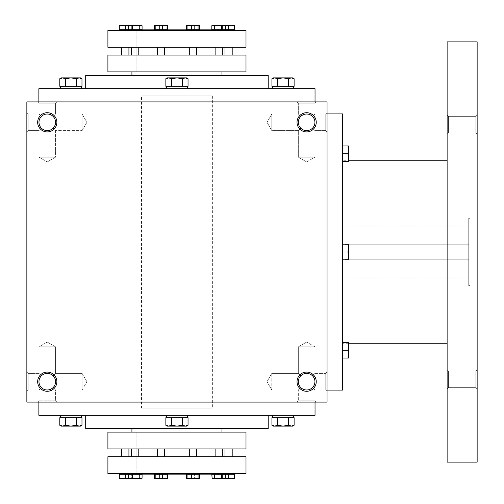 <?xml version="1.0" encoding="UTF-8"?>
<svg xmlns="http://www.w3.org/2000/svg" width="504" height="504" viewBox="0 0 504 504"><rect width="100%" height="100%" fill="white"/><g stroke="black" fill="none" stroke-linecap="round" stroke-linejoin="round"><path stroke-width="0.38" stroke-dasharray="2.52 1.89" d="M314.943 346.853L298.33 346.853L314.943 346.853L298.33 346.853L314.943 346.853L306.634 342.059L314.943 346.853L314.943 373.376L312.505 375.808C308.593 372.601 304.674 372.601 300.762 375.808L298.33 373.376L300.762 375.808C297.555 379.726 297.555 383.639 300.762 387.557C297.555 383.639 297.555 379.726 300.762 375.808L298.33 373.376L300.762 375.808C297.555 379.726 297.555 383.639 300.762 387.557C304.674 390.764 308.593 390.764 312.505 387.557L314.307 384.861L314.943 381.679L314.307 384.861L312.505 387.557L314.943 389.989L312.505 387.557L314.943 389.989L325.748 389.989L325.748 373.376L325.748 389.989L325.748 373.376L325.748 389.989L327.046 391.287L327.046 372.078L327.046 391.287L327.046 372.078L327.046 391.287L325.748 389.989L314.943 389.989L312.505 387.557L314.118 385.289L314.931 382.145L314.477 378.939L312.505 375.808L314.943 373.376L314.943 346.853M143.93 408.101L209.973 408.101L143.93 408.101L143.93 474.138L209.973 474.138L143.93 474.138M312.505 375.808C308.593 372.601 304.674 372.601 300.762 375.808C297.555 379.726 297.555 383.639 300.762 387.557L298.33 389.989L300.762 387.557C304.674 390.764 308.593 390.764 312.505 387.557L314.307 384.861L314.943 381.679A8.303 8.303 0 0 0 306.634 373.376A8.303 8.303 0 0 0 298.33 381.679A8.303 8.303 0 0 0 306.634 389.989A8.303 8.303 0 0 0 314.943 381.679A8.303 8.303 0 0 0 302.482 374.491A8.303 8.303 0 0 0 302.482 388.874A8.303 8.303 0 0 0 314.943 381.679A8.303 8.303 0 0 0 302.482 374.491A8.303 8.303 0 0 0 302.482 388.874A8.303 8.303 0 0 0 314.943 381.679L314.307 378.504L312.505 375.808L314.307 378.504L314.943 381.679L314.307 378.504L312.505 375.808C308.593 372.601 304.674 372.601 300.762 375.808C304.674 372.601 308.593 372.601 312.505 375.808L314.943 373.376L312.505 375.808M271.807 389.989L271.807 373.376L271.807 389.989L298.33 389.989L300.762 387.557C304.674 390.764 308.593 390.764 312.505 387.557C308.593 390.764 304.674 390.764 300.762 387.557L298.33 389.989L271.807 389.989L271.807 373.376L271.807 389.989L267.007 381.679L271.807 373.376L298.33 373.376L298.33 346.853L306.634 342.059L298.33 346.853L298.33 373.376L271.807 373.376L267.007 381.679L271.807 389.989M28.155 389.989L28.155 373.376L28.155 389.989L38.965 389.989L41.397 387.557C38.191 383.639 38.191 379.726 41.397 375.808L38.965 373.376L41.397 375.808C38.191 379.726 38.191 383.639 41.397 387.557L38.965 389.989L41.397 387.557C45.31 390.764 49.228 390.764 53.14 387.557L55.579 389.989L53.14 387.557L54.942 384.861L55.579 381.679A8.303 8.303 0 0 0 47.269 373.376A8.303 8.303 0 0 0 38.965 381.679A8.303 8.303 0 0 0 47.269 389.989A8.303 8.303 0 0 0 55.579 381.679L54.942 378.504L53.14 375.808C49.228 372.601 45.31 372.601 41.397 375.808L38.965 373.376L41.397 375.808C38.191 379.726 38.191 383.639 41.397 387.557C45.31 390.764 49.228 390.764 53.14 387.557L55.579 389.989L53.14 387.557L54.942 384.861L55.579 381.679A8.303 8.303 0 0 0 43.117 374.491A8.303 8.303 0 0 0 43.117 388.874A8.303 8.303 0 0 0 55.579 381.679A8.303 8.303 0 0 0 43.117 374.491A8.303 8.303 0 0 0 43.117 388.874A8.303 8.303 0 0 0 55.579 381.679L54.942 378.504L53.14 375.808L55.579 373.376L55.579 346.853L38.965 346.853L55.579 346.853L38.965 346.853L55.579 346.853L47.269 342.059L55.579 346.853L55.579 373.376L53.14 375.808C49.228 372.601 45.31 372.601 41.397 375.808C38.191 379.726 38.191 383.639 41.397 387.557C45.31 390.764 49.228 390.764 53.14 387.557L54.942 384.861L55.579 381.679L54.942 384.861L53.14 387.557C49.228 390.764 45.31 390.764 41.397 387.557L38.965 389.989L28.155 389.989L26.857 391.287L26.857 372.078L26.857 391.287L26.857 372.078L26.857 391.287L28.155 389.989L28.155 373.376L28.155 389.989M55.579 400.793L38.965 400.793L55.579 400.793L55.579 389.989L82.102 389.989L82.102 373.376L82.102 389.989L82.102 373.376L82.102 389.989L86.896 381.679L82.102 389.989L55.579 389.989L55.579 400.793L56.876 402.098L37.661 402.098L56.876 402.098L37.661 402.098L56.876 402.098L55.579 400.793L38.965 400.793L55.579 400.793M306.634 161.942L298.33 157.147L314.943 157.147L298.33 157.147L314.943 157.147L314.943 130.624L312.505 128.192C308.593 131.399 304.674 131.399 300.762 128.192L298.33 130.624L300.762 128.192L298.33 130.624L300.762 128.192L298.96 125.496L298.33 122.321A8.303 8.303 0 0 1 310.785 115.126A8.303 8.303 0 0 1 310.785 129.509A8.303 8.303 0 0 1 298.33 122.321L298.96 119.139L300.762 116.443L298.33 114.011L300.762 116.443C304.674 113.236 308.593 113.236 312.505 116.443L314.943 114.011L312.505 116.443L314.943 114.011L314.943 103.207L298.33 103.207L314.943 103.207L316.241 101.903L297.026 101.903L316.241 101.903L297.026 101.903L316.241 101.903L314.943 103.207L298.33 103.207L314.943 103.207L314.943 114.011L312.505 116.443C315.712 120.362 315.712 124.274 312.505 128.192C308.593 131.399 304.674 131.399 300.762 128.192L298.96 125.496L298.33 122.321A8.303 8.303 0 0 1 310.785 115.126A8.303 8.303 0 0 1 310.785 129.509A8.303 8.303 0 0 1 298.33 122.321L298.96 119.139L300.762 116.443C304.674 113.236 308.593 113.236 312.505 116.443C315.712 120.362 315.712 124.274 312.505 128.192L314.943 130.624L314.943 157.147L298.33 157.147L298.33 130.624L271.807 130.624L271.807 114.011L271.807 130.624L271.807 114.011L271.807 130.624L267.007 122.321L271.807 114.011L267.007 122.321L271.807 130.624L298.33 130.624L298.33 157.147L306.634 161.942L314.943 157.147L306.634 161.942M47.269 161.942L38.965 157.147L55.579 157.147L38.965 157.147L55.579 157.147L55.579 130.624L53.14 128.192C49.228 131.399 45.31 131.399 41.397 128.192L38.965 130.624L41.397 128.192L38.965 130.624L41.397 128.192L39.596 125.496L38.965 122.321A8.303 8.303 0 0 1 51.421 115.126A8.303 8.303 0 0 1 51.421 129.509A8.303 8.303 0 0 1 38.965 122.321L39.596 119.139L41.397 116.443C45.31 113.236 49.228 113.236 53.14 116.443L55.579 114.011L53.14 116.443L55.579 114.011L55.579 103.207L38.965 103.207L55.579 103.207L56.876 101.903L37.661 101.903L56.876 101.903L37.661 101.903L56.876 101.903L55.579 103.207L38.965 103.207L55.579 103.207L55.579 114.011L53.14 116.443C56.347 120.362 56.347 124.274 53.14 128.192C49.228 131.399 45.31 131.399 41.397 128.192L39.596 125.496L38.965 122.321A8.303 8.303 0 0 1 51.421 115.126A8.303 8.303 0 0 1 51.421 129.509A8.303 8.303 0 0 1 38.965 122.321L39.596 119.139L41.397 116.443L38.965 114.011L41.397 116.443C45.31 113.236 49.228 113.236 53.14 116.443C56.347 120.362 56.347 124.274 53.14 128.192L55.579 130.624L55.579 157.147L38.965 157.147L38.965 130.624L28.155 130.624L28.155 114.011L28.155 130.624L28.155 114.011L26.857 112.713L26.857 131.922L26.857 112.713L26.857 131.922L26.857 112.713L28.155 114.011L28.155 130.624L26.857 131.922L28.155 130.624L38.965 130.624L38.965 157.147L47.269 161.942L55.579 157.147L47.269 161.942M316.241 402.098L297.026 402.098L316.241 402.098L297.026 402.098L316.241 402.098L314.943 400.793L298.33 400.793L314.943 400.793L314.943 389.989L314.943 400.793L316.241 402.098M53.14 375.808C49.228 372.601 45.31 372.601 41.397 375.808C45.31 372.601 49.228 372.601 53.14 375.808L55.579 373.376L53.14 375.808L54.942 378.504L55.579 381.679L54.942 378.504L53.14 375.808M312.505 128.192C308.593 131.399 304.674 131.399 300.762 128.192L298.96 125.496L298.33 122.321A8.303 8.303 0 0 1 306.634 114.011A8.303 8.303 0 0 1 314.943 122.321A8.303 8.303 0 0 1 306.634 130.624A8.303 8.303 0 0 1 298.33 122.321L298.96 119.139L300.762 116.443L298.33 114.011L300.762 116.443C304.674 113.236 308.593 113.236 312.505 116.443C315.712 120.362 315.712 124.274 312.505 128.192C308.593 131.399 304.674 131.399 300.762 128.192L298.96 125.496L298.33 122.321L298.96 119.139L300.762 116.443C304.674 113.236 308.593 113.236 312.505 116.443C315.712 120.362 315.712 124.274 312.505 128.192M53.14 128.192C49.228 131.399 45.31 131.399 41.397 128.192L39.596 125.496L38.965 122.321A8.303 8.303 0 0 1 47.269 114.011A8.303 8.303 0 0 1 55.579 122.321A8.303 8.303 0 0 1 47.269 130.624A8.303 8.303 0 0 1 38.965 122.321L39.596 125.496L41.397 128.192C45.31 131.399 49.228 131.399 53.14 128.192C56.347 124.274 56.347 120.362 53.14 116.443C56.347 120.362 56.347 124.274 53.14 128.192M56.876 381.679A9.607 9.607 0 0 0 42.468 373.363A9.607 9.607 0 0 0 42.468 390.001A9.607 9.607 0 0 0 56.876 381.679M316.241 381.679A9.607 9.607 0 0 0 301.833 373.363A9.607 9.607 0 0 0 301.833 390.001A9.607 9.607 0 0 0 316.241 381.679M37.661 122.321A9.607 9.607 0 0 1 52.076 113.998A9.607 9.607 0 0 1 52.076 130.637A9.607 9.607 0 0 1 37.661 122.321M297.026 122.321A9.607 9.607 0 0 1 311.441 113.998A9.607 9.607 0 0 1 311.441 130.637A9.607 9.607 0 0 1 297.026 122.321M41.397 116.443C45.31 113.236 49.228 113.236 53.14 116.443C49.228 113.236 45.31 113.236 41.397 116.443L38.965 114.011L41.397 116.443L39.596 119.139L38.965 122.321L39.596 119.139L41.397 116.443M315.038 101.903L38.865 101.903L315.038 101.903M327.046 101.903L26.857 101.903L26.857 402.098L327.046 402.098L327.046 101.903M38.865 402.098L315.038 402.098L38.865 402.098M327.046 112.713L327.046 131.922L327.046 112.713L327.046 131.922L327.046 112.713L325.748 114.011L325.748 130.624L325.748 114.011L314.943 114.011L325.748 114.011L325.748 130.624L325.748 114.011L327.046 112.713M213.564 474.138L140.345 474.138M155.837 474.138L166.162 474.138M187.746 474.138L198.072 474.138M136.124 473.539L217.778 473.539L136.124 473.539L136.124 432.117L217.778 432.117L136.124 432.117L136.124 474.138M131.922 432.117L221.981 432.117L131.922 432.117M131.922 428.513L221.981 428.513L131.922 428.513M268.21 428.513L85.693 428.513M85.693 415.302L268.21 415.302L85.693 415.302M315.038 415.302L38.865 415.302M85.693 88.698L268.21 88.698L85.693 88.698M315.038 88.698L38.865 88.698M268.21 75.487L85.693 75.487M131.922 75.487L221.981 75.487L131.922 75.487M131.922 71.883L221.981 71.883L131.922 71.883M136.124 30.46L217.778 30.46L136.124 30.46L136.124 71.883L217.778 71.883L136.124 71.883L217.778 71.883L136.124 71.883L136.124 29.862L140.345 29.862M155.837 29.862L166.162 29.862M187.746 29.862L198.072 29.862M213.564 29.862L136.124 29.862M143.93 29.862L209.973 29.862L143.93 29.862L143.93 95.899L209.973 95.899L143.93 95.899M38.965 114.011L28.155 114.011L38.965 114.011L38.965 103.207L37.661 101.903L38.965 103.207L38.965 114.011M86.896 122.321L82.102 130.624L82.102 114.011L82.102 130.624L82.102 114.011L82.102 130.624L55.579 130.624L82.102 130.624L86.896 122.321L82.102 114.011L55.579 114.011L82.102 114.011L86.896 122.321M298.33 114.011L271.807 114.011L298.33 114.011L298.33 103.207L297.026 101.903L298.33 103.207L298.33 114.011M314.943 400.793L298.33 400.793L314.943 400.793M141.53 408.101L212.373 408.101L141.53 408.101L141.53 95.899L212.373 95.899L141.53 95.899M345.057 259.207L468.739 259.207L468.739 226.781L468.739 277.219L468.739 259.207L345.057 259.207L345.057 277.219L345.057 226.781L345.057 259.207M345.057 244.793L468.739 244.793L345.057 244.793M327.046 113.91L327.046 390.09L327.046 113.91M342.657 390.09L342.657 113.91M342.657 160.745L342.657 343.256L342.657 160.745L348.661 160.745M447.124 160.745L447.124 343.256L447.124 160.745M447.124 462.136L447.124 41.864M447.124 369.753L447.124 388.968L447.124 369.753L447.124 388.968L447.124 369.753L448.421 371.051L448.421 387.664L448.421 371.051L448.421 387.664L448.421 371.051L447.124 369.753M447.124 115.032L447.124 134.247L447.124 115.032L447.124 134.247L447.124 115.032L448.421 116.336L448.421 132.949L448.421 116.336L448.421 132.949L448.421 116.336L447.124 115.032M477.143 462.136L477.143 41.864M477.143 101.903L477.143 402.098L477.143 101.903L469.936 101.903L469.936 402.098L469.936 101.903M477.143 369.753L477.143 388.968L477.143 369.753L477.143 388.968L477.143 369.753L475.845 371.051L475.845 387.664L475.845 371.051L448.421 371.051L475.845 371.051L475.845 387.664L475.845 371.051L477.143 369.753M477.143 115.032L477.143 134.247L477.143 115.032L477.143 134.247L477.143 115.032L475.845 116.336L475.845 132.949L475.845 116.336L448.421 116.336L475.845 116.336L475.845 132.949L475.845 116.336L477.143 115.032M469.936 218.377L469.936 285.623L469.936 218.377L468.739 218.377L468.739 285.623L468.739 218.377M342.657 259.806L347.962 259.806L348.661 255.9L348.661 259.806L347.962 259.806L348.661 259.806L348.661 255.9L347.962 259.806L342.657 259.806L342.657 244.194L342.657 259.806L347.962 259.806L348.661 255.9L347.962 252L342.657 252L342.657 244.194L342.657 252L347.962 252L348.661 248.1L348.661 244.194L348.661 248.1L347.962 244.194L348.661 244.194L342.657 244.194L347.962 244.194L348.661 248.1L348.661 255.9L348.661 244.194L342.657 244.194M342.657 358.073L347.962 358.073L348.661 354.173L348.661 358.073L347.962 358.073L348.661 358.073L348.661 354.173L347.962 358.073L342.657 358.073L342.657 342.462L342.657 358.073L347.962 358.073L348.661 354.173L347.962 350.267L342.657 350.267L342.657 342.462L342.657 350.267L347.962 350.267L348.661 346.368L348.661 342.462L348.661 346.368L347.962 342.462L348.661 342.462L342.657 342.462L347.962 342.462L348.661 346.368L348.661 354.173L348.661 342.462L342.657 342.462M347.962 358.073L348.661 358.073L348.661 354.173L347.962 350.267L348.661 346.368L347.962 350.267L348.661 354.173L348.661 346.368L347.962 342.462M347.962 350.267L342.657 350.267M347.962 259.806L348.661 259.806L348.661 255.9L347.962 252L348.661 248.1L347.962 252L348.661 255.9L348.661 248.1L347.962 244.194M347.962 252L342.657 252M347.962 161.538L348.661 161.538L348.661 157.632L347.962 161.538L342.657 161.538L342.657 145.927L342.657 161.538L347.962 161.538L348.661 157.632L347.962 153.733L342.657 153.733L342.657 145.927L342.657 153.733L347.962 153.733L348.661 149.827L348.661 161.538L348.661 145.927L348.661 149.827L347.962 153.733L348.661 157.632L347.962 161.538L348.661 161.538L342.657 161.538M348.661 145.927L347.962 145.927L348.661 149.827L347.962 145.927L348.661 145.927L348.661 149.827L347.962 145.927L342.657 145.927L348.661 145.927M347.962 153.733L348.661 149.827L348.661 157.632L347.962 153.733L342.657 153.733M347.962 145.927L342.657 145.927M188.042 78.75L186.556 77.887L182.498 78.75L185.27 77.887L188.042 78.75L185.27 77.887L167.347 77.887L171.404 78.75L176.954 77.887L182.498 78.75L185.27 77.887L188.042 78.75L188.042 86.297L182.498 86.297L182.498 78.75L182.498 86.297L181.207 86.297L183.141 86.297L165.86 86.297L170.762 86.297L165.86 86.297L165.86 78.75L168.632 77.887L186.556 77.887L167.347 77.887L165.86 78.75L168.632 77.887L165.86 78.75M166.446 88.698L187.457 88.698L166.446 88.698L187.457 88.698L166.446 88.698L166.446 86.297M187.4 86.297L172.696 86.297L187.4 86.297M171.404 86.297L171.404 78.75L168.632 77.887L171.404 78.75L171.404 86.297L172.696 86.297L170.762 86.297L171.404 86.297L171.404 78.75L176.954 77.887L182.498 78.75L182.498 86.297M294.115 78.75L292.629 77.887L288.565 78.75L291.337 77.887L294.115 78.75L291.337 77.887L273.414 77.887L277.477 78.75L283.021 77.887L288.565 78.75L291.337 77.887L294.115 78.75L294.115 86.297L288.565 86.297L288.565 78.75L288.565 86.297L287.28 86.297L289.214 86.297L271.927 86.297L276.828 86.297L271.927 86.297L271.927 78.75L274.705 77.887L292.629 77.887L273.414 77.887L271.927 78.75L274.705 77.887L271.927 78.75M272.513 88.698L293.53 88.698L272.513 88.698L293.53 88.698L272.513 88.698L272.513 86.297M293.467 86.297L278.762 86.297L293.467 86.297M277.477 86.297L277.477 78.75L274.705 77.887L277.477 78.75L277.477 86.297L278.762 86.297L276.828 86.297L277.477 86.297L277.477 78.75L283.021 77.887L288.565 78.75L288.565 86.297M276.828 86.297L272.576 86.297L276.828 86.297M278.762 86.297L287.28 86.297L278.762 86.297M277.477 78.75L283.021 77.887L288.565 78.75M170.762 86.297L166.503 86.297L170.762 86.297M172.696 86.297L181.207 86.297L172.696 86.297M171.404 78.75L176.954 77.887L182.498 78.75M76.432 78.75L79.204 77.887L81.976 78.75L79.204 77.887L80.489 77.887L70.881 77.887L79.204 77.887L76.432 78.75L79.204 77.887L81.976 78.75L81.976 86.297L76.432 86.297L76.432 78.75L70.881 77.887L62.565 77.887L70.881 77.887L76.432 78.75L76.432 86.297L81.976 86.297L76.432 86.297L76.432 78.75L70.881 77.887L61.28 77.887L62.565 77.887L59.793 78.75L62.565 77.887L65.337 78.75L70.881 77.887L65.337 78.75L61.28 77.887L59.793 78.75L62.565 77.887L65.337 78.75L70.881 77.887L80.489 77.887L81.976 78.75M65.337 86.297L66.629 86.297L64.695 86.297L65.337 86.297L65.337 78.75L65.337 86.297L64.695 86.297L66.629 86.297L59.793 86.297L75.14 86.297L65.337 86.297L65.337 78.75M60.379 88.698L81.39 88.698L60.379 88.698L81.39 88.698L60.379 88.698L60.436 86.297L59.793 86.297L59.793 78.75M76.432 86.297L60.379 86.297M81.333 86.297L77.074 86.297L81.333 86.297M66.629 86.297L75.14 86.297L66.629 86.297M60.436 86.297L64.695 86.297L60.436 86.297M171.404 417.703L171.404 425.25L168.632 426.113L165.86 425.25L167.347 426.113L176.954 426.113L168.632 426.113L171.404 425.25L171.404 417.703L181.207 417.703L170.762 417.703L171.404 417.703L171.404 425.25L168.632 426.113L167.347 426.113L168.632 426.113L165.86 425.25L165.86 417.703L188.042 417.703L188.042 425.25L185.27 426.113L186.556 426.113L182.498 425.25L185.27 426.113L188.042 425.25L185.27 426.113L186.556 426.113L188.042 425.25M165.86 425.25L168.632 426.113L176.954 426.113L171.404 425.25L176.954 426.113L185.27 426.113L176.954 426.113L182.498 425.25L182.498 417.703L182.498 425.25L185.27 426.113L176.954 426.113L182.498 425.25L182.498 417.703L183.141 417.703L181.207 417.703L182.498 417.703M166.446 415.302L187.457 415.302L166.446 415.302L187.457 415.302L166.446 415.302L166.446 417.703M277.477 417.703L277.477 425.25L274.705 426.113L271.927 425.25L273.414 426.113L283.021 426.113L274.705 426.113L277.477 425.25L277.477 417.703L287.28 417.703L276.828 417.703L277.477 417.703L277.477 425.25L274.705 426.113L273.414 426.113L274.705 426.113L271.927 425.25L271.927 417.703L294.115 417.703L294.115 425.25L291.337 426.113L292.629 426.113L288.565 425.25L291.337 426.113L294.115 425.25L291.337 426.113L292.629 426.113L294.115 425.25M271.927 425.25L274.705 426.113L283.021 426.113L277.477 425.25L283.021 426.113L291.337 426.113L283.021 426.113L288.565 425.25L288.565 417.703L288.565 425.25L291.337 426.113L283.021 426.113L288.565 425.25L288.565 417.703L289.214 417.703L287.28 417.703L288.565 417.703M272.513 415.302L293.53 415.302L272.513 415.302L293.53 415.302L272.513 415.302L272.513 417.703M294.115 417.703L287.28 417.703L294.115 417.703M276.828 417.703L272.576 417.703L276.828 417.703M293.467 417.703L289.214 417.703L293.467 417.703M278.762 417.703L287.28 417.703L278.762 417.703M277.477 425.25L283.021 426.113L288.565 425.25M188.042 417.703L181.207 417.703L188.042 417.703M170.762 417.703L166.503 417.703L170.762 417.703M187.4 417.703L183.141 417.703L187.4 417.703M172.696 417.703L181.207 417.703L172.696 417.703M171.404 425.25L176.954 426.113L182.498 425.25M76.432 425.25L79.204 426.113L81.976 425.25L79.204 426.113L80.489 426.113L70.881 426.113L79.204 426.113L76.432 425.25L76.432 417.703L75.14 417.703L76.432 417.703L76.432 425.25L70.881 426.113L62.565 426.113L70.881 426.113L76.432 425.25L80.489 426.113L81.976 425.25L79.204 426.113L70.881 426.113L76.432 425.25L76.432 417.703L77.074 417.703L75.14 417.703L81.976 417.703L81.976 425.25M59.793 425.25L61.28 426.113L62.565 426.113L59.793 425.25L62.565 426.113L65.337 425.25L65.337 417.703L65.337 425.25L62.565 426.113L61.28 426.113L62.565 426.113L59.793 425.25L59.793 417.703L76.432 417.703M60.379 415.302L81.39 415.302L60.379 415.302L81.39 415.302L60.379 415.302L60.379 417.703M65.337 425.25L70.881 426.113L65.337 425.25L70.881 426.113L62.565 426.113L65.337 425.25L65.337 417.703M64.695 417.703L60.436 417.703L64.695 417.703M75.14 417.703L66.629 417.703L75.14 417.703M199.502 25.736L199.502 29.704L186.316 29.704L199.502 29.704L194.349 29.704L194.349 25.736L196.925 25.2L199.502 25.736L196.925 25.2L186.902 25.2L187.759 25.736L187.034 25.2L191.463 25.736L194.764 25.2L198.059 25.736L199.048 25.276M167.593 25.736L166.868 25.2L166.15 25.736L167 25.2L165.016 25.2L167.593 25.736L167.593 29.704L162.439 29.704L162.439 25.736L165.016 25.2L159.144 25.2L162.439 25.736M167.133 25.276L162.855 25.2L166.15 25.736L162.855 25.2L156.977 25.2L154.407 25.736L155.125 25.2L155.843 25.736L159.144 25.2L154.993 25.2L159.554 25.736L155.125 25.2M162.439 29.704L155.843 29.704L166.162 29.704L166.15 25.736L166.15 29.704L167.593 29.704L159.554 29.704L159.554 25.736L162.855 25.2L159.554 25.736L159.554 29.704L154.407 29.704L154.407 25.736L156.977 25.2M155.837 30.46L166.162 30.46L155.837 30.46L166.162 30.46L155.837 30.46L155.837 29.704L166.162 29.704L154.407 29.704L166.15 29.704L155.837 29.704L155.843 25.736M141.75 25.528L140.036 25.2L142.078 25.736L140.036 25.2L138.002 25.736L140.036 25.2L142.078 25.736L142.078 29.704L139.255 29.704L139.255 25.736L140.666 25.2L135.809 25.2L139.255 25.736M139.255 29.704L128.287 29.704L138.002 29.704L138.002 25.736L134.555 25.2L138.002 25.736L138.002 29.704L142.078 29.704L131.103 29.704L131.103 25.736L129.698 25.2L128.287 25.736L130.322 25.2L132.363 25.736L135.809 25.2L129.175 25.2L131.103 25.736L134.555 25.2L140.036 25.2L134.555 25.2L131.103 25.736L131.103 29.704L128.287 29.704L128.287 25.736L129.698 25.2L134.555 25.2L129.175 25.2L128.287 25.736M132.363 29.704L132.363 25.736M128.287 29.704L131.323 29.704L131.323 25.2L131.323 25.736L129.106 25.238M125.32 25.736L125.32 29.704L131.323 29.704L131.323 25.736L128.318 25.2L122.321 25.2L125.32 25.736L131.323 25.2L128.318 25.2M119.316 25.736L119.316 25.2L122.321 25.2L119.316 25.736L119.316 29.704L125.32 29.704M196.925 25.2L198.91 25.2L194.349 25.736L191.054 25.2L194.349 25.736L194.349 29.704L187.759 29.704L187.759 25.736L191.054 25.2L187.759 25.736L187.759 29.704L186.316 29.704L186.316 25.736L188.893 25.2L187.034 25.2M130.019 29.704L140.345 29.704L130.019 29.704L140.345 29.704L130.019 29.704L130.019 30.46L140.345 30.46L130.019 30.46M215.12 47.269L222.327 47.269L215.12 47.269L222.327 47.269L215.12 47.269L215.12 55.075L222.327 55.075L215.12 55.075M213.564 29.704L223.889 29.704L213.564 29.704L223.889 29.704L213.564 29.704L213.564 30.46L223.889 30.46L213.564 30.46M223.423 29.704L233.749 29.704L223.423 29.704L223.423 30.46L233.749 30.46L223.423 30.46M234.587 25.2L222.579 25.2L228.583 25.736L231.588 25.2L234.587 25.736L234.587 25.2M224.797 25.238L222.579 25.736L222.579 25.2L222.579 25.736L225.584 25.2M234.587 25.736L234.587 29.704L222.579 29.704L222.579 25.736L222.579 29.704L225.622 29.704L225.622 25.736L224.727 25.2L223.581 25.2L225.622 25.736L224.211 25.2L222.799 25.736L224.211 25.2L225.622 25.736M228.583 29.704L228.583 25.736M225.622 29.704L222.799 29.704L222.799 25.736L219.353 25.2L222.799 25.736L222.799 29.704L225.622 29.704L221.546 29.704L221.546 25.736L223.581 25.2L218.1 25.2L221.546 25.736M215.907 25.736L213.866 25.2L211.831 25.736L212.719 25.2L215.907 25.736L219.353 25.2L212.719 25.2L214.647 25.736L218.1 25.2L213.242 25.2L211.831 25.736L213.866 25.2L224.211 25.2L215.907 25.736L215.907 29.704L215.907 25.736M221.546 29.704L211.831 29.704L211.831 25.736M211.831 29.704L215.907 29.704L211.831 29.704M214.647 29.704L214.647 25.736M222.799 29.704L215.907 29.704L222.799 29.704M198.91 25.2L188.893 25.2M191.463 29.704L191.463 25.736M198.072 30.46L187.746 30.46L198.072 30.46L187.746 30.46L198.072 30.46L198.072 29.704L187.746 29.704L198.072 29.704L187.746 29.704L198.072 29.704L198.059 25.736M245.996 30.46L107.906 30.46M120.154 30.46L130.486 30.46L120.154 30.46M245.996 71.883L107.906 71.883M245.996 55.075L107.906 55.075M189.302 55.075L196.51 55.075L189.302 55.075L196.51 55.075L189.302 55.075L189.302 47.269L196.51 47.269L189.302 47.269M224.986 55.075L232.186 55.075L224.986 55.075M157.393 55.075L164.6 55.075L157.393 55.075L164.6 55.075L157.393 55.075L157.393 47.269L164.6 47.269L157.393 47.269M131.576 55.075L138.783 55.075L131.576 55.075L138.783 55.075L131.576 55.075L131.576 47.269L138.783 47.269L131.576 47.269M121.716 55.075L128.923 55.075L121.716 55.075M131.922 55.075L221.981 55.075L131.922 55.075L131.922 47.269L221.981 47.269L131.922 47.269M232.186 47.269L224.986 47.269L232.186 47.269M187.746 29.704L187.746 30.46M128.923 47.269L121.716 47.269L128.923 47.269M245.996 47.269L107.906 47.269M120.154 29.704L130.486 29.704L120.154 29.704M159.144 25.2L166.868 25.2M191.054 25.2L194.764 25.2M194.349 478.264L196.925 478.8L199.502 478.264L198.91 478.8L194.349 478.264L186.902 478.8L198.778 478.8L198.059 478.264L191.054 478.8L194.349 478.264L194.349 474.296L194.349 478.264M191.463 474.296L191.463 478.264L188.893 478.8L186.316 478.264L186.316 474.296L199.502 474.296L194.349 474.296L199.502 474.296L199.502 478.264L196.925 478.8L198.778 478.8M167.133 478.724L166.15 478.264L167 478.8L162.439 478.264L159.144 478.8L155.843 478.264L154.86 478.724M154.407 478.264L156.977 478.8L159.554 478.264L159.554 474.296L166.15 474.296L155.837 474.296L166.162 474.296L159.554 474.296L159.554 478.264L156.977 478.8L154.407 478.264L154.407 474.296L167.593 474.296L166.15 474.296L166.15 478.264L162.855 478.8L166.15 478.264L166.15 474.296L167.593 474.296L167.593 478.264L165.016 478.8L166.868 478.8L159.144 478.8L165.016 478.8M162.439 474.296L162.439 478.264M155.837 473.539L166.162 473.539L155.837 473.539L166.162 473.539L155.837 473.539L155.837 474.296L166.162 474.296L155.837 474.296L155.843 478.264M159.554 478.264L162.855 478.8L159.554 478.264M142.078 478.264L140.036 478.8L138.002 478.264L141.183 478.8L140.036 478.8L142.078 478.264L141.183 478.8L139.255 478.264L135.809 478.8L140.666 478.8L142.078 478.264L142.078 474.296L138.002 474.296L138.002 478.264L134.555 478.8L138.002 478.264L138.002 474.296L142.078 474.296L139.255 474.296L139.255 478.264M131.103 478.264L129.698 478.8L128.287 478.264L129.175 478.8L131.103 478.264L134.555 478.8L140.036 478.8L134.555 478.8L131.103 478.264L131.103 474.296L131.103 478.264M125.32 474.296L125.32 478.264L122.321 478.8L119.316 478.264L119.316 474.296L131.323 474.296L128.287 474.296L131.103 474.296L128.287 474.296L128.287 478.264L129.698 478.8L134.555 478.8L129.175 478.8L130.322 478.8L128.287 478.264M132.363 478.264L130.322 478.8L135.809 478.8L132.363 478.264L132.363 474.296L139.255 474.296M128.287 474.296L132.363 474.296M138.002 474.296L131.103 474.296L138.002 474.296M129.106 478.762L131.323 478.264L131.323 474.296L131.323 478.8L131.323 478.264L128.318 478.8L131.323 478.8L125.32 478.264M128.318 478.8L119.316 478.8L119.316 478.264M130.019 474.296L140.345 474.296L130.019 474.296L140.345 474.296L130.019 474.296L130.019 473.539L140.345 473.539L130.019 473.539M215.12 456.731L222.327 456.731L215.12 456.731L222.327 456.731L215.12 456.731L215.12 448.925L222.327 448.925L215.12 448.925M213.564 474.296L223.889 474.296L213.564 474.296L223.889 474.296L213.564 474.296L213.564 473.539L223.889 473.539L213.564 473.539M223.423 474.296L233.749 474.296L223.423 474.296L223.423 473.539L233.749 473.539L223.423 473.539M231.588 478.8L234.587 478.8L234.587 478.264L231.588 478.8L228.583 478.264L222.579 478.8L231.588 478.8M214.647 474.296L214.647 478.264L213.242 478.8L211.831 478.264L213.866 478.8L215.907 478.264L215.907 474.296L222.799 474.296L215.907 474.296L215.907 478.264L213.866 478.8L211.831 478.264L211.831 474.296L228.583 474.296L228.583 478.264M228.583 474.296L234.587 474.296L234.587 478.264M225.584 478.8L222.579 478.264L222.579 478.8L222.579 478.264L224.797 478.762M222.579 474.296L222.579 478.264L222.579 474.296M225.622 478.264L224.211 478.8L222.799 478.264L224.727 478.8L225.622 478.264L223.581 478.8L221.546 478.264L218.1 478.8L225.294 478.472L225.622 474.296M222.799 474.296L222.799 478.264L219.353 478.8L222.799 478.264L222.799 474.296M221.546 474.296L221.546 478.264M212.153 478.472L224.211 478.8L215.907 478.264L219.353 478.8L212.719 478.8L218.1 478.8L214.647 478.264M187.759 478.264L187.034 478.8L187.759 478.264L191.054 478.8L187.759 478.264L187.759 474.296L187.759 478.264M198.072 473.539L187.746 473.539L198.072 473.539L187.746 473.539L198.072 473.539L198.072 474.296L187.746 474.296L198.072 474.296L198.059 478.264M186.316 478.264L187.034 478.8L196.925 478.8M194.349 474.296L187.759 474.296L194.349 474.296M107.906 473.539L245.996 473.539M120.154 473.539L130.486 473.539L120.154 473.539M136.124 432.117L217.778 432.117L136.124 432.117M107.906 432.117L245.996 432.117M107.906 448.925L245.996 448.925M189.302 448.925L196.51 448.925L189.302 448.925L196.51 448.925L189.302 448.925L189.302 456.731L196.51 456.731L189.302 456.731M224.986 448.925L232.186 448.925L224.986 448.925M157.393 448.925L164.6 448.925L157.393 448.925L164.6 448.925L157.393 448.925L157.393 456.731L164.6 456.731L157.393 456.731M131.576 448.925L138.783 448.925L131.576 448.925L138.783 448.925L131.576 448.925L131.576 456.731L138.783 456.731L131.576 456.731M121.716 448.925L128.923 448.925L121.716 448.925M131.922 448.925L221.981 448.925L131.922 448.925L131.922 456.731L221.981 456.731L131.922 456.731M187.746 474.296L187.746 473.539M154.993 478.8L159.144 478.8M194.764 478.8L191.463 478.264M232.186 456.731L224.986 456.731L232.186 456.731M128.923 456.731L121.716 456.731L128.923 456.731M107.906 456.731L245.996 456.731M120.154 474.296L130.486 474.296L120.154 474.296M156.977 478.8L162.855 478.8M209.973 408.101L209.973 474.138M314.943 373.376L325.748 373.376L327.046 372.078L325.748 373.376L314.943 373.376M28.155 373.376L38.965 373.376L38.965 346.853L47.269 342.059L38.965 346.853L38.965 373.376L28.155 373.376L26.857 372.078L28.155 373.376M38.965 400.793L38.965 389.989L38.965 400.793L37.661 402.098L38.965 400.793M298.33 400.793L297.026 402.098L298.33 400.793L298.33 389.989L298.33 400.793M86.896 381.679L82.102 373.376L86.896 381.679M217.778 473.539L217.778 474.138M217.778 29.862L217.778 30.46M325.748 130.624L314.943 130.624L325.748 130.624L327.046 131.922L325.748 130.624M55.579 373.376L82.102 373.376L55.579 373.376M212.373 95.899L212.373 408.101M209.973 29.862L209.973 95.899M348.661 343.256L342.657 343.256M477.143 402.098L469.936 402.098M469.936 285.623L468.739 285.623M448.421 387.664L447.124 388.968L448.421 387.664L475.845 387.664L477.143 388.968L475.845 387.664L448.421 387.664M448.421 132.949L447.124 134.247L448.421 132.949L475.845 132.949L477.143 134.247L475.845 132.949L448.421 132.949M468.739 226.781L345.057 226.781M468.739 277.219L345.057 277.219M293.53 86.297L293.53 88.698M187.457 86.297L187.457 88.698M81.39 86.297L81.39 88.698M293.53 417.703L293.53 415.302M187.457 417.703L187.457 415.302M81.39 417.703L81.39 415.302M223.889 29.704L223.889 30.46M222.327 47.269L222.327 55.075M221.981 47.269L221.981 55.075M130.486 29.704L130.486 30.46M138.783 47.269L138.783 55.075M140.345 29.704L140.345 30.46M164.6 47.269L164.6 55.075M166.162 29.704L166.162 30.46M196.51 47.269L196.51 55.075M222.327 456.731L222.327 448.925M223.889 474.296L223.889 473.539M196.51 456.731L196.51 448.925M221.981 456.731L221.981 448.925M164.6 456.731L164.6 448.925M166.162 474.296L166.162 473.539M138.783 456.731L138.783 448.925M140.345 474.296L140.345 473.539M130.486 474.296L130.486 473.539"/><path stroke-width="0.76" d="M327.046 101.903L26.857 101.903L26.857 402.098L327.046 402.098L327.046 101.903M56.876 381.679A9.607 9.607 0 0 0 42.468 373.363A9.607 9.607 0 0 0 42.468 390.001A9.607 9.607 0 0 0 56.876 381.679M37.661 122.321A9.607 9.607 0 0 1 52.076 113.998A9.607 9.607 0 0 1 52.076 130.637A9.607 9.607 0 0 1 37.661 122.321M316.241 381.679A9.607 9.607 0 0 0 301.833 373.363A9.607 9.607 0 0 0 301.833 390.001A9.607 9.607 0 0 0 316.241 381.679M297.026 122.321A9.607 9.607 0 0 1 311.441 113.998A9.607 9.607 0 0 1 311.441 130.637A9.607 9.607 0 0 1 297.026 122.321M140.345 474.138L155.837 474.138M166.162 474.138L187.746 474.138M198.072 474.138L213.564 474.138M131.922 428.513L131.922 432.117M85.693 415.302L85.693 428.513L268.21 428.513L268.21 415.302M38.865 402.098L38.865 415.302L315.038 415.302L315.038 402.098M38.865 101.903L38.865 88.698L315.038 88.698L315.038 101.903M85.693 88.698L85.693 75.487L268.21 75.487L268.21 88.698M131.922 71.883L131.922 75.487M140.345 29.862L155.837 29.862M166.162 29.862L187.746 29.862M198.072 29.862L213.564 29.862M298.33 122.321A8.303 8.303 0 0 1 310.785 115.126A8.303 8.303 0 0 1 310.785 129.509A8.303 8.303 0 0 1 298.33 122.321M314.943 381.679A8.303 8.303 0 0 0 302.482 374.491A8.303 8.303 0 0 0 302.482 388.874A8.303 8.303 0 0 0 314.943 381.679M38.965 122.321A8.303 8.303 0 0 1 51.421 115.126A8.303 8.303 0 0 1 51.421 129.509A8.303 8.303 0 0 1 38.965 122.321M55.579 381.679A8.303 8.303 0 0 0 43.117 374.491A8.303 8.303 0 0 0 43.117 388.874A8.303 8.303 0 0 0 55.579 381.679M327.046 113.91L342.657 113.91L342.657 390.09L327.046 390.09M447.124 160.745L348.661 160.745M447.124 41.864L447.124 462.136L477.143 462.136L477.143 41.864L447.124 41.864M347.962 259.806L348.661 255.9L347.962 252L348.661 248.1L347.962 244.194L348.661 244.194L348.661 259.806L342.657 259.806M347.962 244.194L342.657 244.194M347.962 252L342.657 252M347.962 358.073L348.661 354.173L347.962 350.267L348.661 346.368L347.962 342.462L348.661 342.462L348.661 358.073L342.657 358.073M347.962 342.462L342.657 342.462M347.962 350.267L342.657 350.267M347.962 161.538L348.661 157.632L347.962 153.733L348.661 149.827L347.962 145.927L348.661 145.927L348.661 161.538L342.657 161.538M347.962 145.927L342.657 145.927M347.962 153.733L342.657 153.733M165.86 78.75L167.347 77.887L168.632 77.887L165.86 78.75L165.86 86.297L188.042 86.297L188.042 78.75L185.27 77.887L186.556 77.887L188.042 78.75M168.632 77.887L185.27 77.887L182.498 78.75L176.954 77.887L171.404 78.75L168.632 77.887M171.404 86.297L171.404 78.75M182.498 86.297L182.498 78.75M166.446 86.297L166.446 88.698M271.927 78.75L273.414 77.887L274.705 77.887L271.927 78.75L271.927 86.297L294.115 86.297L294.115 78.75L291.337 77.887L292.629 77.887L294.115 78.75M274.705 77.887L291.337 77.887L288.565 78.75L283.021 77.887L277.477 78.75L274.705 77.887M277.477 86.297L277.477 78.75M288.565 86.297L288.565 78.75M272.513 86.297L272.513 88.698M59.793 78.75L61.28 77.887L62.565 77.887L59.793 78.75L59.793 86.297L81.976 86.297L81.976 78.75L79.204 77.887L80.489 77.887L81.976 78.75M62.565 77.887L79.204 77.887L76.432 78.75L70.881 77.887L65.337 78.75L62.565 77.887M65.337 86.297L65.337 78.75M76.432 86.297L76.432 78.75M60.379 86.297L60.379 88.698M182.498 425.25L185.27 426.113L188.042 425.25L188.042 417.703L182.498 417.703L182.498 425.25L176.954 426.113L167.347 426.113L165.86 425.25L168.632 426.113L171.404 425.25L176.954 426.113L186.556 426.113L188.042 425.25M182.498 417.703L165.86 417.703L165.86 425.25M171.404 417.703L171.404 425.25M166.446 417.703L166.446 415.302M288.565 425.25L291.337 426.113L294.115 425.25L294.115 417.703L288.565 417.703L288.565 425.25L283.021 426.113L273.414 426.113L271.927 425.25L274.705 426.113L277.477 425.25L283.021 426.113L292.629 426.113L294.115 425.25M288.565 417.703L271.927 417.703L271.927 425.25M277.477 417.703L277.477 425.25M272.513 417.703L272.513 415.302M76.432 425.25L79.204 426.113L81.976 425.25L81.976 417.703L76.432 417.703L76.432 425.25L70.881 426.113L61.28 426.113L59.793 425.25L62.565 426.113L65.337 425.25L70.881 426.113L80.489 426.113L81.976 425.25M76.432 417.703L59.793 417.703L59.793 425.25M65.337 417.703L65.337 425.25M60.379 417.703L60.379 415.302M187.034 25.2L188.893 25.2L186.316 25.736L187.034 25.2L186.316 25.736L186.316 29.704L199.502 29.704L199.502 25.736L199.048 25.276L198.059 25.736L194.764 25.2L198.778 25.2L199.502 25.736M155.837 30.46L155.837 29.704L167.593 29.704L167.593 25.736L165.016 25.2L162.439 25.736L159.144 25.2L155.843 25.736L154.993 25.2L154.407 25.736L154.407 29.704L155.843 29.704L155.843 25.736M162.439 29.704L162.439 25.736M166.868 25.2L167.593 25.736M155.125 25.2L167.133 25.276M141.75 25.528L140.666 25.2L139.255 25.736L135.809 25.2L140.666 25.2L142.078 25.736L142.078 29.704L139.255 29.704L139.255 25.736M132.363 25.736L130.322 25.2L128.287 25.736L129.175 25.2L135.809 25.2L132.363 25.736L132.363 29.704L139.255 29.704M125.32 29.704L125.32 25.736L122.321 25.2L119.316 25.736L119.316 29.704L128.287 29.704L128.287 25.736M128.287 29.704L132.363 29.704M129.106 25.238L119.316 25.2L119.316 25.736M188.893 25.2L194.764 25.2L191.463 25.736L188.893 25.2L191.054 25.2M215.12 47.269L215.12 55.075M213.564 29.704L213.564 30.46M231.588 25.2L234.587 25.2L234.587 25.736L231.588 25.2L228.583 25.736L225.584 25.2L231.588 25.2M214.647 29.704L214.647 25.736L213.242 25.2L211.831 25.736L211.831 29.704L228.583 29.704L228.583 25.736M228.583 29.704L234.587 29.704L234.587 25.736M225.584 25.2L224.797 25.238M225.622 25.736L223.581 25.2L221.546 25.736L218.1 25.2L225.294 25.528L225.622 29.704M221.546 29.704L221.546 25.736M214.647 25.736L218.1 25.2L212.719 25.2L211.831 25.736M198.072 30.46L198.059 25.736M191.463 29.704L191.463 25.736M107.906 30.46L245.996 30.46L245.996 47.269L107.906 47.269L107.906 30.46M107.906 71.883L245.996 71.883L245.996 55.075L107.906 55.075L107.906 71.883M189.302 47.269L189.302 55.075M187.746 29.704L187.746 30.46M128.318 25.2L125.32 25.736M224.986 47.269L224.986 55.075M157.393 47.269L157.393 55.075M131.576 47.269L131.576 55.075M130.019 29.704L130.019 30.46M121.716 47.269L121.716 55.075M120.154 29.704L120.154 30.46M156.977 25.2L159.144 25.2M194.764 25.2L196.925 25.2M167.593 478.264L166.868 478.8L167.593 478.264L167.593 474.296L162.439 474.296L162.439 478.264L165.016 478.8L167.593 478.264M167.133 478.724L162.855 478.8M162.439 474.296L154.407 474.296L154.407 478.264L155.125 478.8L155.843 478.264L159.144 478.8L162.439 478.264M165.016 478.8L154.993 478.8L154.407 478.264M155.837 473.539L155.843 478.264M139.255 478.264L139.255 474.296L142.078 474.296L142.078 478.264L140.666 478.8L135.809 478.8L139.255 478.264L141.183 478.8L142.078 478.264M128.608 478.472L130.322 478.8L132.363 478.264L135.809 478.8L128.608 478.472M139.255 474.296L128.287 474.296L128.287 478.264M132.363 474.296L132.363 478.264M128.287 474.296L119.316 474.296L119.316 478.264L122.321 478.8L125.32 478.264L129.106 478.762M119.316 478.264L119.316 478.8L128.318 478.8M125.32 474.296L125.32 478.264M196.925 478.8L194.764 478.8L198.059 478.264L198.91 478.8L199.502 478.264L199.502 474.296L198.059 474.296L198.059 478.264M234.587 478.8L225.584 478.8L228.583 478.264L231.588 478.8L234.587 478.264L234.587 478.8M224.797 478.762L225.584 478.8M234.587 478.264L234.587 474.296L228.583 474.296L228.583 478.264M228.583 474.296L225.622 474.296L225.622 478.264L223.581 478.8L225.622 478.264M225.622 474.296L211.831 474.296L212.153 478.472L213.242 478.8L214.647 478.264L218.1 478.8L221.546 478.264L223.581 478.8L212.153 478.472M214.647 474.296L214.647 478.264M221.546 474.296L221.546 478.264M187.034 478.8L186.316 478.264L188.893 478.8L191.463 478.264L194.764 478.8L186.77 478.724M198.072 473.539L198.072 474.296L186.316 474.296L186.316 478.264M191.463 474.296L191.463 478.264M245.996 473.539L107.906 473.539L107.906 456.731L245.996 456.731L245.996 473.539M245.996 432.117L107.906 432.117L107.906 448.925L245.996 448.925L245.996 432.117M159.144 478.8L156.977 478.8M213.564 474.296L213.564 473.539M224.986 456.731L224.986 448.925M215.12 456.731L215.12 448.925M187.746 474.296L187.746 473.539M121.716 456.731L121.716 448.925M120.154 474.296L120.154 473.539M131.576 456.731L131.576 448.925M130.019 474.296L130.019 473.539M157.393 456.731L157.393 448.925M189.302 456.731L189.302 448.925M198.778 478.8L194.764 478.8M221.981 428.513L221.981 432.117M221.981 71.883L221.981 75.487M447.124 343.256L348.661 343.256M187.457 86.297L187.457 88.698M293.53 86.297L293.53 88.698M81.39 86.297L81.39 88.698M187.457 417.703L187.457 415.302M293.53 417.703L293.53 415.302M81.39 417.703L81.39 415.302M222.327 47.269L222.327 55.075M223.889 29.704L223.889 30.46M233.749 29.704L233.749 30.46M196.51 47.269L196.51 55.075M232.186 47.269L232.186 55.075M164.6 47.269L164.6 55.075M166.162 29.704L166.162 30.46M138.783 47.269L138.783 55.075M140.345 29.704L140.345 30.46M128.923 47.269L128.923 55.075M233.749 474.296L233.749 473.539M223.889 474.296L223.889 473.539M232.186 456.731L232.186 448.925M222.327 456.731L222.327 448.925M128.923 456.731L128.923 448.925M138.783 456.731L138.783 448.925M140.345 474.296L140.345 473.539M164.6 456.731L164.6 448.925M166.162 474.296L166.162 473.539M196.51 456.731L196.51 448.925"/></g></svg>
